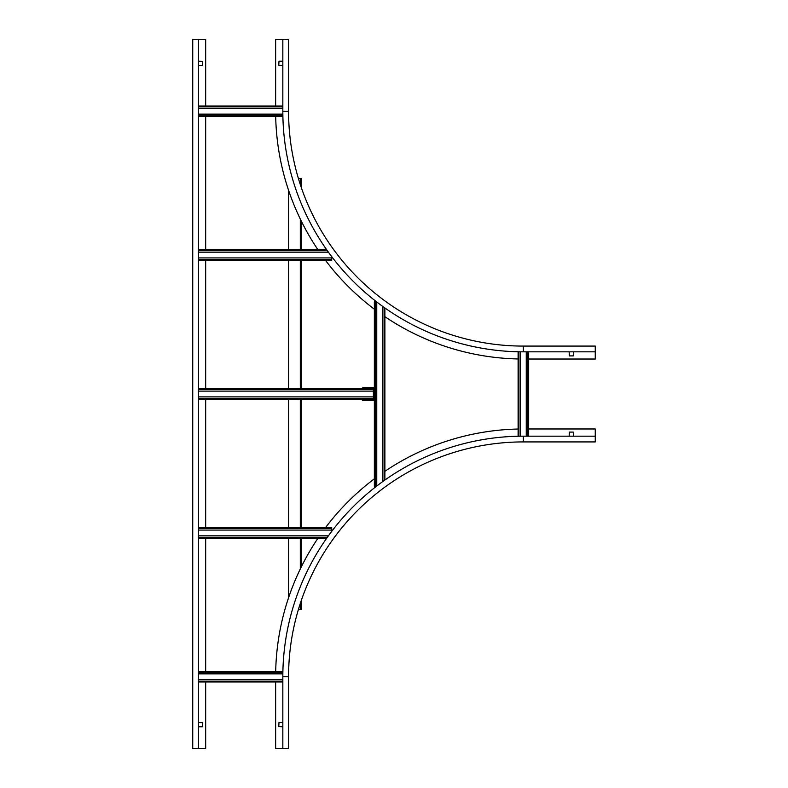 <?xml version="1.0" encoding="UTF-8"?>
<svg xmlns="http://www.w3.org/2000/svg" width="788" height="788" viewBox="0 0 788 788"><rect width="100%" height="100%" fill="white"/><g stroke="black" fill="none" stroke-linecap="round" stroke-linejoin="round"><path stroke-width="1.18" d="M528.649 428.977L595.255 428.977L595.255 436.168L523.38 436.168A240.557 240.557 0 0 0 282.833 676.725L288.575 676.725L288.575 748.6L275.642 748.6L275.642 681.994M282.833 676.725L282.833 748.6M518.11 429.036A247.737 247.737 0 0 0 384.899 471.303M374.349 478.818A247.737 247.737 0 0 0 325.474 527.694M317.958 538.234A247.737 247.737 0 0 0 275.692 671.455M569.143 436.168L569.379 432.1L573.221 432.1L573.457 436.168M282.833 726.792L278.755 726.556L278.991 722.488L282.833 722.488M523.38 436.168L523.38 441.92A234.804 234.804 0 0 0 288.575 676.725A234.804 234.804 0 0 1 523.38 441.92L595.255 441.92L595.255 436.168M275.642 106.006L275.642 39.4L282.833 39.4L282.833 111.275A240.557 240.557 0 0 0 523.38 351.832L523.38 346.08L595.255 346.08L595.255 359.023L528.649 359.023M523.38 351.832L595.255 351.832M275.692 116.545A247.737 247.737 0 0 0 317.958 249.766M325.474 260.306A247.737 247.737 0 0 0 374.349 309.182M384.899 316.697A247.737 247.737 0 0 0 518.11 358.964M282.833 65.512L278.755 65.276L278.991 61.208L282.833 61.208M573.457 351.832L573.221 355.9L569.379 355.9L569.143 351.832M282.833 111.275L288.575 111.275A234.804 234.804 0 0 0 523.38 346.08A234.804 234.804 0 0 1 288.575 111.275L288.575 39.4L282.833 39.4M205.678 681.994L205.678 748.6L192.745 748.6L192.745 39.4L205.678 39.4L205.678 106.006M205.678 116.545L205.678 249.766M205.678 260.306L205.678 388.73M205.678 399.27L205.678 527.694M205.678 538.234L205.678 671.455M198.487 61.208L202.565 61.444L202.329 65.512L198.487 65.512M198.487 722.488L202.565 722.724L202.329 726.792L198.487 726.792M198.487 748.6L198.487 39.4M298.366 609.636L301.518 609.636L301.518 599.855L301.518 609.636M301.518 178.364L301.518 188.145L301.518 178.364L300.317 178.364L300.317 184.599M301.518 221.517L301.518 249.766L301.518 221.517M301.518 260.306L301.518 388.73L301.518 260.306M301.518 399.27L301.518 527.694L301.518 399.27M301.518 538.234L301.518 566.483L301.518 538.234M288.575 190.292L288.575 249.766M288.575 260.306L288.575 388.73M288.575 399.27L288.575 527.694M288.575 538.234L288.575 597.708M298.366 178.364L300.317 178.364M282.833 108.399L198.487 108.399M282.843 114.152L198.487 114.152M282.882 116.545L198.487 116.545M282.833 106.006L198.487 106.006M526.256 436.168L526.256 351.832M520.504 436.188L520.504 351.812M518.11 436.227L518.11 351.773M528.649 436.168L528.649 351.832M282.843 673.848L198.487 673.848M282.833 679.601L198.487 679.601M282.833 681.994L198.487 681.994M282.882 671.455L198.487 671.455M198.487 257.912L331.709 257.912L331.709 260.306L198.487 260.306M331.709 256.622L331.709 257.912M198.487 252.16L328.399 252.16M198.487 249.766L326.685 249.766M198.487 535.84L328.399 535.84M198.487 530.088L331.709 530.088L331.709 531.378M198.487 527.694L331.709 527.694L331.709 530.088M198.487 538.234L326.685 538.234M375.196 486.245L375.196 301.755L374.349 301.755L374.349 486.245L376.467 486.245M382.495 481.744L382.495 306.256M376.753 486.029L376.753 301.971M375.196 301.755L376.467 301.755M384.899 480.03L384.899 307.97M198.487 396.876L373.394 396.876L373.394 399.27L198.487 399.27M198.487 391.124L373.394 391.124L373.394 396.876M198.487 388.73L373.394 388.73L373.394 391.124M362.372 388.248L363.032 387.529L362.372 388.73M363.032 388.248L374.349 388.248M374.349 400.471L362.372 400.471L362.372 399.27M362.372 399.752L374.349 399.752M363.032 400.471L363.032 399.752M373.699 400.471L373.699 399.752M363.032 387.529L374.349 387.529M373.699 387.529L373.699 388.248M300.317 219.064L300.317 249.766M300.317 260.306L300.317 388.73M300.317 399.27L300.317 527.694M300.317 538.234L300.317 568.936M300.317 603.401L300.317 609.636M282.833 106.843L198.487 106.843M282.872 115.708L198.487 115.708M527.812 436.168L527.812 351.832M518.947 436.207L518.947 351.793M282.872 672.292L198.487 672.292M282.833 681.157L198.487 681.157M198.487 259.469L331.709 259.469M198.487 250.604L327.286 250.604M198.487 537.396L327.286 537.396M198.487 528.531L331.709 528.531M384.061 480.621L384.061 307.379M198.487 398.433L373.394 398.433M198.487 389.567L373.394 389.567M374.349 399.033L373.394 399.033M373.394 388.967L374.349 388.967M373.758 399.752L373.758 400.471M362.963 400.471L362.963 399.752M373.758 387.529L373.758 388.248M362.963 388.248L362.963 387.529"/></g></svg>
